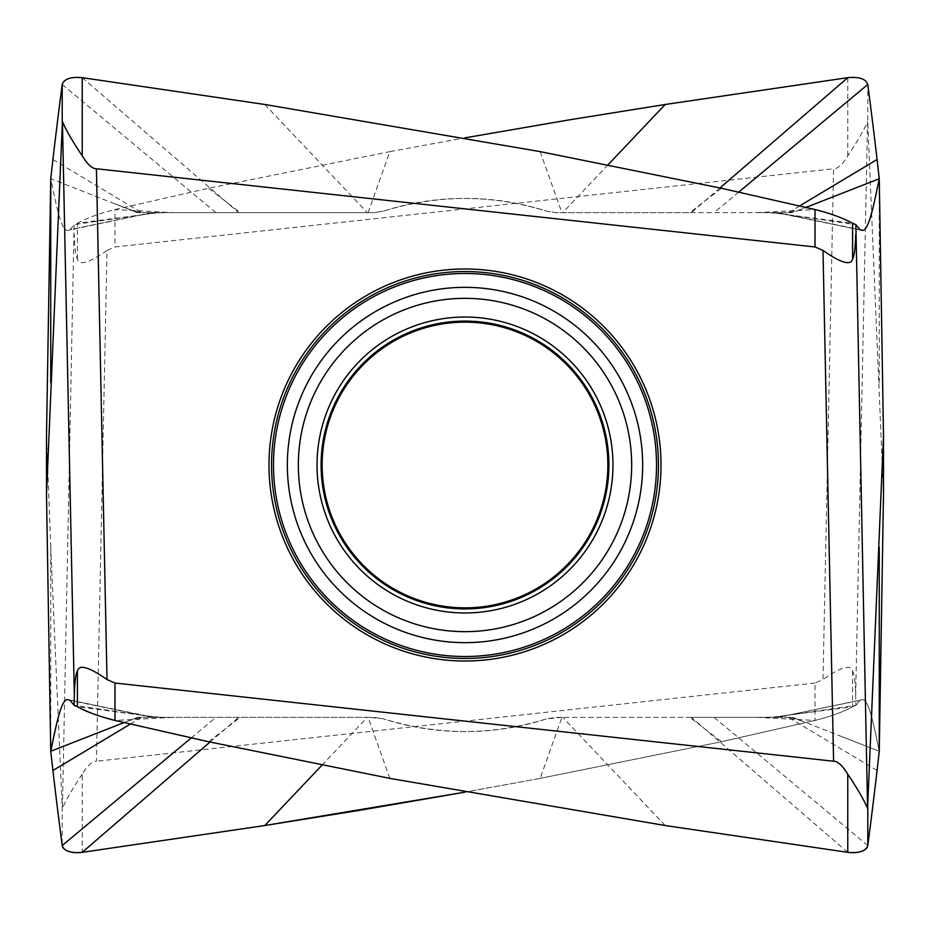 <?xml version="1.0" encoding="UTF-8"?>
<svg xmlns="http://www.w3.org/2000/svg" width="930" height="930" viewBox="0 0 930 930"><rect width="100%" height="100%" fill="white"/><g stroke="black" fill="none" stroke-linecap="round" stroke-linejoin="round"><path stroke-width="0.7" stroke-dasharray="4.65 3.49" d="M466.558 661.009A196.009 196.009 0 0 0 661.009 464.221A196.009 196.009 0 0 0 465 268.991A196.009 196.009 0 0 0 463.442 268.991A196.009 196.009 0 0 0 268.991 465.779A196.009 196.009 0 0 0 465 661.009A196.009 196.009 0 0 0 466.558 661.009M756.939 717.367L815.017 720.448L721.424 741.733L689.839 717.367L778.201 717.367L861.773 699.744C868.19 697.035 873.677 723.773 879.257 751.266L842.08 736.711L879.257 751.266C874.061 726.539 868.736 697.372 861.773 699.744L859.936 700.348L855.879 705.347L852.589 706.73C843.057 711.985 830.537 716.565 815.017 720.448L815.017 683.038L822.992 679.539L833.582 168.772L114.983 246.962L107.008 250.461L96.418 761.228C92.268 761.182 87.548 765.495 82.235 774.19L82.235 852.333M815.017 683.038L96.418 761.228M773.365 717.367L855.879 705.347L855.67 695.442C855.391 682.411 854.356 674.262 852.589 670.995C850.88 664.113 841.022 666.961 822.992 679.539M855.67 695.442L867.574 121.632C863.726 130.514 857.123 141.906 847.765 155.81C842.452 164.505 837.732 168.818 833.582 168.772M883.5 494.167L867.783 122.481L867.783 84.491M859.936 700.348L790.454 714.693L859.936 700.348L855.879 705.347L852.589 706.73C844.242 711.543 831.722 716.112 815.017 720.448L721.424 741.733L540.156 778.375L721.424 741.745M540.156 778.387L465 792.151L540.156 778.387L561.894 717.367L689.839 717.367M82.235 774.19C72.877 788.094 66.274 799.486 62.426 808.368L74.121 224.653L77.411 223.27C86.943 218.015 99.464 213.435 114.983 209.552L208.576 188.267L389.844 151.625M50.743 751.266L50.743 547.131L62.217 807.519L62.217 845.51M50.743 547.131L46.5 435.833M137.349 212.633L50.743 178.734C55.94 203.461 61.264 232.628 68.227 230.256L139.547 215.307L70.064 229.652L74.121 224.653L147.149 214.016L139.035 215.411L152.508 212.633L137.349 212.633L374.279 212.633L173.061 212.633L114.983 209.552L114.983 246.962M151.799 212.633L70.064 229.652M107.008 250.461C88.978 263.039 79.12 265.887 77.411 259.005C75.644 255.738 74.609 247.589 74.33 234.558M368.106 212.633L389.844 151.613L465 137.849M847.765 155.81L847.765 77.667M879.257 382.869L879.257 178.734M721.424 188.255L689.839 212.633L792.651 212.633L805.985 207.413M792.651 212.633L555.722 212.633L546.945 211.25C491.18 194.161 436.554 194.161 383.055 211.25C438.821 194.161 493.446 194.161 546.945 211.25L555.722 212.633L689.839 212.633M608.104 164.738L562.708 212.633M383.055 211.25L374.279 212.633L383.055 211.25M208.576 188.255L240.161 212.633M173.061 212.633L156.635 212.633L147.149 214.016M156.635 212.633L152.508 212.633M264.783 104.462L367.292 212.633M540.156 151.613L561.894 212.633M756.939 212.633L815.017 209.552M773.365 212.633L855.879 224.653M842.08 736.711L792.651 717.367L555.722 717.367L546.945 718.75C491.18 735.839 436.554 735.839 383.055 718.75C438.821 735.839 493.446 735.839 546.945 718.75L561.894 717.367M665.217 825.538L562.708 717.367M389.844 778.387L368.106 717.367L173.061 717.367L114.983 720.448M321.896 765.262L367.292 717.367L374.279 717.367L383.055 718.75L368.106 717.367M208.576 741.745L240.161 717.367M173.061 717.367L156.635 717.367L74.121 705.347M156.635 717.367L137.349 717.367L124.016 722.587M137.349 717.367L367.292 717.367M778.201 717.367L792.651 717.367L804.276 721.959L792.592 717.356M52.929 770.493A19121.788 9564.48 -8 0 1 50.801 751.777M465 658.452A193.452 193.452 0 0 1 271.548 465A193.452 193.452 0 0 1 465 271.548A193.452 193.452 0 0 1 658.452 465A193.452 193.452 0 0 1 465 658.452M465 656.51A191.51 191.51 0 0 1 463.477 656.499A191.51 191.51 0 0 1 273.49 464.233A191.51 191.51 0 0 1 465 273.49A191.51 191.51 0 0 1 466.523 273.501A191.51 191.51 0 0 1 656.51 465.767A191.51 191.51 0 0 1 465 656.51M852.589 670.995L852.589 706.73L790.442 714.879M77.411 259.005L77.411 223.27L139.558 215.121M799.637 205.925L788.442 212.633M738.757 192.068L714.089 212.633M719.983 187.953L691.374 212.633M157.984 212.633L146.545 214.144C155.124 213.203 154.554 212.877 168.516 212.633M52.929 159.507L141.558 212.633M62.217 84.491L215.911 212.633M82.235 77.667L238.626 212.633M772.016 212.633L852.589 223.27M777.492 212.633L859.936 229.652M778.201 212.633L860.68 230.024M465 608.918A143.918 143.918 0 0 0 608.918 465A143.918 143.918 0 0 0 465 321.083A143.918 143.918 0 0 0 321.083 465A143.918 143.918 0 0 0 465 608.918M465 317.037A147.963 147.963 0 0 0 317.037 465A147.963 147.963 0 0 0 465 612.963A147.963 147.963 0 0 0 612.963 465A147.963 147.963 0 0 0 465 317.037M465 298.344A166.656 166.656 0 0 0 298.344 465A166.656 166.656 0 0 0 465 631.656A166.656 166.656 0 0 0 631.656 465A166.656 166.656 0 0 0 465 298.344M465 642.653A177.653 177.653 0 0 1 463.582 642.653A177.653 177.653 0 0 1 287.347 464.291A177.653 177.653 0 0 1 465 287.347A177.653 177.653 0 0 1 466.418 287.347A177.653 177.653 0 0 1 642.653 465.709A177.653 177.653 0 0 1 465 642.653M877.071 770.493L788.442 717.367M867.783 845.51L714.089 717.367M847.765 852.333L691.374 717.367M157.984 717.367L77.411 706.73M152.508 717.367L70.064 700.348M151.799 717.367L69.32 699.976M130.363 724.075L141.558 717.367M191.243 737.932L215.911 717.367M210.017 742.047L238.626 717.367M772.016 717.367L783.455 715.856C774.876 716.798 775.446 717.123 761.484 717.367M777.492 717.367L790.965 714.589L782.851 715.984M127.329 208.715C136.71 211.866 142.848 213.168 145.743 212.633M137.442 212.563L114.878 203.705L137.454 212.656M761.484 212.633C775.446 212.877 774.876 213.203 783.467 214.144L790.442 215.121M782.851 214.016L861.227 230.187M802.671 208.715C793.29 211.866 787.152 213.168 784.257 212.633M168.516 717.367C154.554 717.123 155.124 716.798 146.533 715.856L139.558 714.879M147.149 715.984L68.773 699.813M127.329 721.285C136.71 718.134 142.848 716.832 145.743 717.367M137.408 717.367L124.097 722.598L137.396 717.367M802.671 721.285C793.29 718.134 787.152 716.832 784.257 717.367"/><path stroke-width="1.4" d="M264.794 825.526L465 792.151L359.526 810.332L264.783 825.526L82.235 852.333C70.75 853.356 64.077 851.078 62.217 845.51A19121.788 9564.48 -8 0 1 52.929 770.493L50.743 751.266C55.94 726.539 61.264 697.372 68.227 699.744L70.064 700.348L74.121 705.347L77.411 706.73C86.943 711.985 99.464 716.565 114.983 720.448L114.983 683.038L833.582 761.228C837.732 761.182 842.452 765.495 847.765 774.19L847.765 852.333L665.217 825.538L389.844 778.387L665.217 825.526L847.765 852.333C859.25 853.356 865.923 851.078 867.783 845.51A19121.788 9564.48 8 0 0 877.071 770.493L879.257 751.266L883.5 494.167L883.5 435.833L867.574 808.368L855.879 224.653L852.589 223.27C843.057 218.015 830.537 213.435 815.017 209.552L721.424 188.267L540.156 151.625M540.156 151.613L264.783 104.474L82.235 77.667C70.75 76.644 64.077 78.922 62.217 84.491A19121.788 9564.48 -172 0 0 52.929 159.507L50.743 178.734L46.5 435.833L46.5 494.167L50.743 751.266C56.323 723.773 61.81 697.035 68.227 699.744L68.773 699.813M46.5 494.167L62.426 121.632L74.33 695.442C74.609 682.411 75.644 674.262 77.411 670.995C79.12 664.113 88.978 666.961 107.008 679.539L96.418 168.772C92.268 168.818 87.548 164.505 82.235 155.81L82.235 77.667M69.32 699.976L68.227 699.744L70.064 700.348L74.121 705.347L74.33 695.442M114.983 683.038L107.008 679.539M114.983 720.448L208.576 741.733L389.844 778.375L208.576 741.745L114.983 720.448C98.278 716.112 85.758 711.543 77.411 706.73L74.121 705.347M847.765 774.19C857.123 788.094 863.726 799.486 867.574 808.368M879.257 547.131L879.257 751.138M465 137.849L570.474 119.668L665.217 104.474L847.765 77.667C859.25 76.644 865.923 78.922 867.783 84.491A19121.788 9564.48 172 0 1 877.071 159.507L879.257 178.734L883.5 435.833M805.985 207.413L879.257 178.734C874.061 203.461 868.736 232.628 861.773 230.256L861.227 230.187M860.68 230.024L861.773 230.256L859.936 229.652L855.879 224.653M815.017 209.552L815.017 246.962L822.992 250.461C841.022 263.039 850.88 265.887 852.589 259.005C854.356 255.738 855.391 247.589 855.67 234.558M815.017 246.962L96.418 168.772M82.235 155.81C72.877 141.906 66.274 130.514 62.426 121.632M50.743 382.869L50.743 178.734M665.217 104.462L608.104 164.738M463.442 661.009A196.009 196.009 0 0 1 268.991 464.221A196.009 196.009 0 0 1 465 268.991A196.009 196.009 0 0 1 466.558 268.991A196.009 196.009 0 0 1 661.009 465.779A196.009 196.009 0 0 1 465 661.009A196.009 196.009 0 0 1 463.442 661.009M465 322.152A142.848 142.848 0 0 0 322.152 465A142.848 142.848 0 0 0 465 607.848A142.848 142.848 0 0 0 607.848 465A142.848 142.848 0 0 0 465 322.152M124.016 722.587L50.743 751.266A19121.788 9564.48 -8 0 0 50.801 751.777M130.363 724.075L52.929 770.493A19121.788 9564.48 -8 0 0 62.217 845.51A19.03 9.521 -8.1 0 0 82.235 852.333L264.783 825.538L321.896 765.262M847.765 852.333A19.03 9.521 8.1 0 0 867.783 845.51A19121.788 9564.48 8 0 0 877.071 770.493A19121.788 9564.48 8 0 0 879.257 751.266M77.411 670.995L77.411 706.73M867.783 807.519L867.783 845.51M852.589 259.005L852.589 223.27M62.217 122.481L62.217 84.491M877.071 159.507L799.637 205.925M867.783 84.491L738.757 192.068M847.765 77.667L719.983 187.953M822.992 250.461L833.582 761.228M465 271.548A193.452 193.452 0 0 0 271.548 465A193.452 193.452 0 0 0 465 658.452A193.452 193.452 0 0 0 658.452 465A193.452 193.452 0 0 0 465 271.548M465 656.51A191.51 191.51 0 0 0 466.523 656.499A191.51 191.51 0 0 0 656.51 464.233A191.51 191.51 0 0 0 465 273.49A191.51 191.51 0 0 0 463.477 273.501A191.51 191.51 0 0 0 273.49 465.767A191.51 191.51 0 0 0 465 656.51M465 287.347A177.653 177.653 0 0 0 463.582 287.347A177.653 177.653 0 0 0 287.347 465.709A177.653 177.653 0 0 0 465 642.653A177.653 177.653 0 0 0 466.418 642.653A177.653 177.653 0 0 0 642.653 464.291A177.653 177.653 0 0 0 465 287.347M465 298.344A166.656 166.656 0 0 1 631.656 465A166.656 166.656 0 0 1 465 631.656A166.656 166.656 0 0 1 298.344 465A166.656 166.656 0 0 1 465 298.344M465 317.037A147.963 147.963 0 0 0 317.037 465A147.963 147.963 0 0 0 465 612.963A147.963 147.963 0 0 0 612.963 465A147.963 147.963 0 0 0 465 317.037M465 608.918A143.918 143.918 0 0 1 321.083 465A143.918 143.918 0 0 1 465 321.083A143.918 143.918 0 0 1 608.918 465A143.918 143.918 0 0 1 465 608.918M62.217 845.51L191.243 737.932M82.235 852.333L210.017 742.047M805.822 207.378L808.554 206.297L805.833 207.378M124.097 722.598L120.516 724.005L124.097 722.598"/></g></svg>
